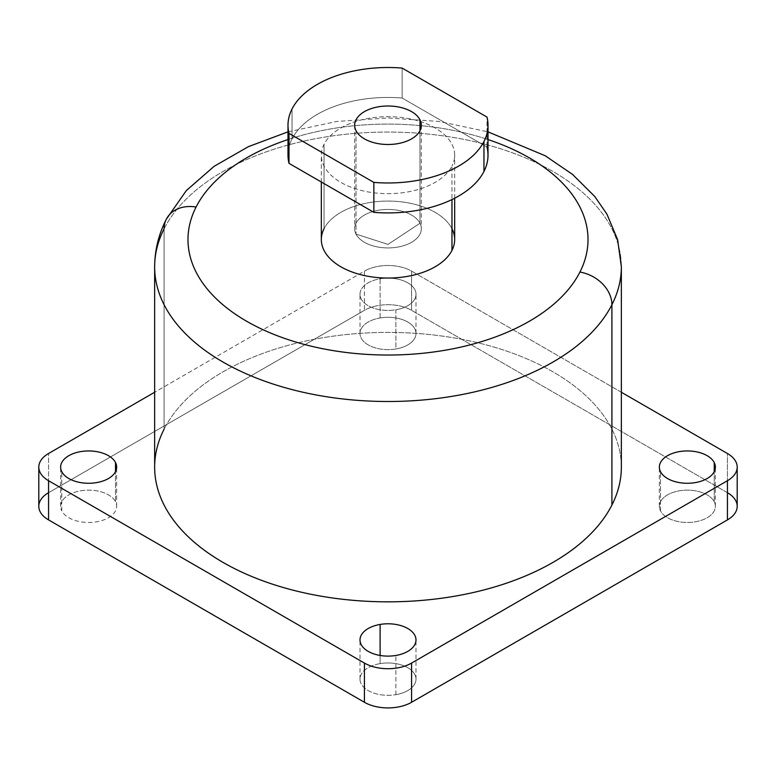 <?xml version="1.0" encoding="UTF-8"?>
<svg xmlns="http://www.w3.org/2000/svg" width="776" height="776" viewBox="0 0 776 776"><rect width="100%" height="100%" fill="white"/><g stroke="black" fill="none" stroke-linecap="round" stroke-linejoin="round"><path stroke-width="0.58" stroke-dasharray="3.88 2.91" d="M714.23 501.752L714.23 471.662L714.23 501.752A28.004 16.17 0 0 0 683.384 490.306A28.004 16.17 0 0 0 659.357 506.301A28.004 16.17 0 0 0 660.492 510.86A28.004 16.17 0 0 0 691.348 522.306A28.004 16.17 0 0 0 715.365 506.301A28.004 16.17 0 0 0 714.23 501.752A28.004 16.17 180 0 1 695.247 521.821A28.004 16.17 180 0 1 660.492 510.86L660.492 471.662L660.492 510.86A28.004 16.17 180 0 1 679.485 490.791A28.004 16.17 180 0 1 714.23 501.752M287.993 155.181A100.007 57.734 180 0 1 292.038 138.933A100.007 57.734 180 0 1 402.143 98.028L402.143 68.084L402.143 98.028L486.998 147.023L486.998 117.079L486.998 147.023A100.007 57.734 180 0 1 488.007 155.181M419.991 223.255L388 244.391L356.009 234.09A33.339 19.245 180 0 1 378.61 210.209A33.339 19.245 180 0 1 419.991 223.255A33.339 19.245 180 0 1 397.39 247.146A33.339 19.245 180 0 1 356.009 234.09L388 244.391L419.991 223.255L419.991 130.659L419.991 223.255A33.339 19.245 0 0 0 383.257 209.627A33.339 19.245 0 0 0 354.661 228.677A33.339 19.245 0 0 0 356.009 234.09A33.339 19.245 0 0 0 392.743 247.728A33.339 19.245 0 0 0 421.339 228.677A33.339 19.245 0 0 0 419.991 223.255M356.009 130.659L356.009 234.09L356.009 130.659M486.998 147.023L402.143 98.028A100.007 57.734 0 0 0 292.038 138.933L292.038 108.989L292.038 138.933A100.007 57.734 0 0 0 289.002 163.348M321.332 239.561A66.668 38.49 180 0 1 324.029 228.726L324.029 144.346A66.668 38.49 0 0 0 321.332 155.181A66.668 38.49 0 0 0 378.523 193.282A66.668 38.49 0 0 0 451.971 166.025L451.971 199.568L451.971 166.025A66.668 38.49 180 0 1 369.23 192.118A66.668 38.49 180 0 1 324.029 144.346A66.668 38.49 180 0 1 406.769 118.253A66.668 38.49 180 0 1 451.971 166.025A66.668 38.49 0 0 0 454.668 155.181A66.668 38.49 0 0 0 397.477 117.079A66.668 38.49 0 0 0 324.029 144.346L324.029 228.726A66.668 38.49 180 0 1 397.477 201.459A66.668 38.49 180 0 1 454.668 239.561M395.886 694.656L395.886 655.458L395.886 694.656A28.004 16.17 0 0 0 416.004 679.145A28.004 16.17 0 0 0 380.114 663.625A28.004 16.17 0 0 0 359.996 679.145A28.004 16.17 0 0 0 395.886 694.656A28.004 16.17 180 0 1 361.131 683.695A28.004 16.17 180 0 1 380.114 663.625L380.114 655.458L380.114 663.625A28.004 16.17 180 0 1 414.869 674.587A28.004 16.17 180 0 1 395.886 694.656M61.77 510.86L61.77 471.662L61.77 510.86A28.004 16.17 0 0 0 92.616 522.306A28.004 16.17 0 0 0 116.642 506.301A28.004 16.17 0 0 0 115.508 501.752A28.004 16.17 0 0 0 84.652 490.306A28.004 16.17 0 0 0 60.635 506.301A28.004 16.17 0 0 0 61.77 510.86A28.004 16.17 180 0 1 80.752 490.791A28.004 16.17 180 0 1 115.508 501.752L115.508 471.662L115.508 501.752A28.004 16.17 180 0 1 96.515 521.821A28.004 16.17 180 0 1 61.77 510.86M380.114 317.956L380.114 278.759A28.004 16.17 180 0 1 416.004 294.279A28.004 16.17 180 0 1 395.886 309.789L395.886 348.987A28.004 16.17 0 0 0 416.004 333.467A28.004 16.17 0 0 0 380.114 317.956A28.004 16.17 0 0 0 359.996 333.467A28.004 16.17 0 0 0 395.886 348.987L395.886 309.789A28.004 16.17 180 0 1 359.996 294.279A28.004 16.17 180 0 1 380.114 278.759L380.114 317.956A28.004 16.17 180 0 1 414.869 328.917A28.004 16.17 180 0 1 395.886 348.987A28.004 16.17 180 0 1 361.131 338.026A28.004 16.17 180 0 1 380.114 317.956M38.8 506.301A33.339 19.245 180 0 1 48.568 492.692L48.568 453.504L48.568 492.692L364.429 310.332L364.429 271.134L154.647 392.258L364.429 271.134L364.429 310.332A33.339 19.245 180 0 1 411.571 310.332L411.571 271.134A33.339 19.245 0 0 0 364.429 271.134A33.339 19.245 180 0 1 411.571 271.134L411.571 310.332L727.432 492.692L727.432 453.504L727.432 492.692L411.571 310.332A33.339 19.245 0 0 0 364.429 310.332L48.568 492.692M621.353 392.258L411.571 271.134L621.353 392.258M611.915 505.04A233.353 134.723 0 0 0 453.698 337.841A233.353 134.723 0 0 0 164.085 429.176A233.353 134.723 180 0 1 421.184 333.758A233.353 134.723 180 0 1 621.353 467.113M395.886 309.789A28.004 16.17 0 0 0 414.869 289.72A28.004 16.17 0 0 0 380.114 278.759A28.004 16.17 0 0 0 361.131 298.828A28.004 16.17 0 0 0 395.886 309.789M727.432 492.692A33.339 19.245 180 0 1 737.2 506.301M287.993 139.554A200.014 115.478 180 0 1 488.007 139.554A200.014 115.478 0 0 0 287.993 139.554M451.971 228.726A66.668 38.49 0 0 0 388 201.071A66.668 38.49 0 0 0 324.029 228.726M154.647 266.779A233.353 134.723 180 0 1 164.085 228.852A233.353 134.723 180 0 1 421.184 133.424A233.353 134.723 180 0 1 621.353 266.779A233.353 134.723 0 0 0 421.184 133.424A233.353 134.723 0 0 0 164.085 228.852L164.085 429.176L164.085 228.852A33.339 26.122 26.9 0 1 166.355 219.171M154.647 467.113A233.353 134.723 180 0 1 164.085 429.176M715.365 506.301L715.365 467.113M659.357 506.301L659.357 467.113M421.339 125.246L421.339 228.677M354.661 125.246L354.661 228.677M454.668 198.219L454.668 155.181M321.332 182.02L321.332 155.181M359.996 679.145L359.996 639.948M416.004 679.145L416.004 639.948M60.635 506.301L60.635 467.113M116.642 506.301L116.642 467.113M416.004 333.467L416.004 294.279M359.996 333.467L359.996 294.279M287.993 131.852L336.745 121.473L388 117.971L439.255 121.473L488.007 131.852"/><path stroke-width="1.16" d="M714.23 471.662L714.23 462.564A28.004 16.17 180 0 1 715.365 467.113A28.004 16.17 180 0 1 691.348 483.108A28.004 16.17 180 0 1 660.492 471.662A28.004 16.17 180 0 1 659.357 467.113A28.004 16.17 180 0 1 683.384 451.108A28.004 16.17 180 0 1 714.23 462.564L714.23 471.662M486.998 117.079L402.143 68.084L486.998 117.079A100.007 57.734 180 0 1 483.962 141.504A100.007 57.734 180 0 1 373.857 182.399L289.002 133.414A100.007 57.734 180 0 1 292.038 108.989A100.007 57.734 180 0 1 402.143 68.084A100.007 57.734 0 0 0 292.038 108.989A100.007 57.734 0 0 0 287.993 125.246A100.007 57.734 0 0 0 289.002 133.414L373.857 182.399A100.007 57.734 0 0 0 483.962 141.504A100.007 57.734 0 0 0 488.007 125.246A100.007 57.734 0 0 0 486.998 117.079M419.991 119.824A33.339 19.245 0 0 0 378.61 106.778A33.339 19.245 0 0 0 356.009 130.659A33.339 19.245 0 0 0 397.39 143.715A33.339 19.245 0 0 0 419.991 119.824A33.339 19.245 180 0 1 421.339 125.246A33.339 19.245 180 0 1 392.743 144.297A33.339 19.245 180 0 1 356.009 130.659A33.339 19.245 180 0 1 354.661 125.246A33.339 19.245 180 0 1 383.257 106.196A33.339 19.245 180 0 1 419.991 119.824L419.991 130.659L419.991 119.824M488.007 125.246L488.007 155.181A100.007 57.734 180 0 1 483.962 171.438L483.962 141.504L483.962 171.438A100.007 57.734 180 0 1 373.857 212.343L373.857 182.399L373.857 212.343L289.002 163.348L289.002 133.414L289.002 163.348A100.007 57.734 180 0 1 287.993 155.181L287.993 125.246M289.002 163.348L373.857 212.343A100.007 57.734 0 0 0 483.962 171.438A100.007 57.734 0 0 0 486.998 147.023M454.668 198.219L454.668 239.561A66.668 38.49 180 0 1 451.971 250.396L451.971 199.568L451.971 250.396A66.668 38.49 180 0 1 378.523 277.662A66.668 38.49 180 0 1 321.332 239.561L321.332 182.02M380.114 624.438L380.114 655.458L380.114 624.438A28.004 16.17 180 0 1 416.004 639.948A28.004 16.17 180 0 1 395.886 655.458A28.004 16.17 180 0 1 359.996 639.948A28.004 16.17 180 0 1 380.114 624.438A28.004 16.17 0 0 0 361.131 644.497A28.004 16.17 0 0 0 395.886 655.458A28.004 16.17 0 0 0 414.869 635.398A28.004 16.17 0 0 0 380.114 624.438M115.508 462.564L115.508 471.662L115.508 462.564A28.004 16.17 180 0 1 116.642 467.113A28.004 16.17 180 0 1 92.616 483.108A28.004 16.17 180 0 1 61.77 471.662A28.004 16.17 180 0 1 60.635 467.113A28.004 16.17 180 0 1 84.652 451.108A28.004 16.17 180 0 1 115.508 462.564A28.004 16.17 0 0 0 80.752 451.593A28.004 16.17 0 0 0 61.77 471.662A28.004 16.17 0 0 0 96.515 482.623A28.004 16.17 0 0 0 115.508 462.564M48.568 492.692A33.339 19.245 0 0 0 48.568 519.91L364.429 702.28A33.339 19.245 0 0 0 411.571 702.28L727.432 519.91L727.432 480.722A33.339 19.245 0 0 0 737.2 467.113A33.339 19.245 0 0 0 727.432 453.504L621.353 392.258L727.432 453.504A33.339 19.245 180 0 1 727.432 480.722L411.571 663.082L411.571 702.28A33.339 19.245 180 0 1 364.429 702.28L364.429 663.082A33.339 19.245 0 0 0 411.571 663.082L727.432 480.722L727.432 519.91L411.571 702.28L411.571 663.082A33.339 19.245 180 0 1 364.429 663.082L364.429 702.28L48.568 519.91L48.568 480.722L364.429 663.082L48.568 480.722L48.568 519.91A33.339 19.245 180 0 1 38.8 506.301L38.8 467.113A33.339 19.245 0 0 0 48.568 480.722A33.339 19.245 180 0 1 48.568 453.504A33.339 19.245 0 0 0 38.8 467.113M154.647 392.258L48.568 453.504L154.647 392.258M737.2 467.113L737.2 506.301A33.339 19.245 180 0 1 727.432 519.91A33.339 19.245 0 0 0 727.432 492.692M714.23 462.564A28.004 16.17 0 0 0 679.485 451.593A28.004 16.17 0 0 0 660.492 471.662A28.004 16.17 0 0 0 695.247 482.623A28.004 16.17 0 0 0 714.23 462.564M164.085 429.176A233.353 134.723 0 0 0 322.302 596.385A233.353 134.723 0 0 0 611.915 505.04L611.915 304.716A233.353 134.723 0 0 0 621.353 266.779A233.353 134.723 180 0 1 611.915 304.716L611.915 505.04A233.353 134.723 180 0 1 354.816 600.469A233.353 134.723 180 0 1 154.647 467.113L154.647 266.779A233.353 134.723 0 0 0 354.816 400.135A233.353 134.723 0 0 0 611.915 304.716A233.353 134.723 180 0 1 354.816 400.135A233.353 134.723 180 0 1 154.647 266.779C154.744 250.163 158.644 234.294 166.355 219.171A33.339 26.122 26.9 0 1 196.076 207.046A200.014 115.478 180 0 1 287.993 139.554A200.014 115.478 0 0 0 196.076 207.046A200.014 115.478 0 0 0 331.691 350.364A200.014 115.478 0 0 0 579.924 272.075A200.014 115.478 180 0 1 331.691 350.364A200.014 115.478 180 0 1 196.076 207.046A33.339 26.122 -153.1 0 0 166.355 219.171A33.339 26.122 -153.1 0 0 164.085 228.852A233.353 134.723 0 0 0 154.647 266.779M488.007 139.554A200.014 115.478 180 0 1 579.924 272.075A33.339 26.122 26.9 0 1 611.915 304.716A33.339 26.122 -153.1 0 0 579.924 272.075A200.014 115.478 0 0 0 488.007 139.554M324.029 228.726A66.668 38.49 0 0 0 369.23 276.498A66.668 38.49 0 0 0 451.971 250.396A66.668 38.49 0 0 0 451.971 228.726M488.007 131.852L545.227 155.763L572.543 174.416L594.717 196.425L606.9 214.089L617.638 239.668L621.353 266.779L621.353 467.113A233.353 134.723 180 0 1 611.915 505.04M166.355 219.171L186.337 190.576L214.147 166.306L248.446 146.635L287.993 131.852"/></g></svg>
